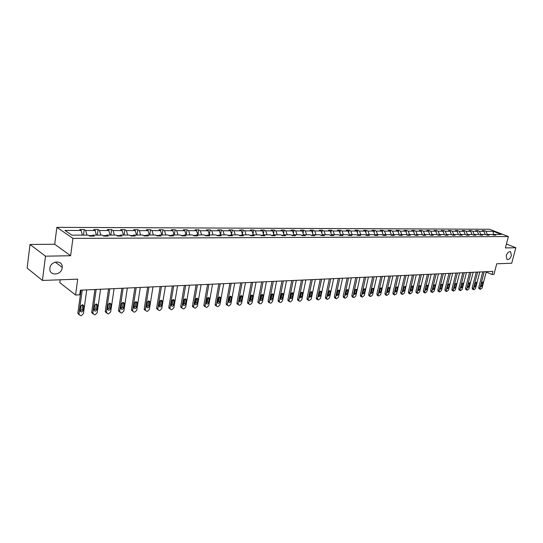 <?xml version="1.0" encoding="UTF-8"?>
<svg xmlns="http://www.w3.org/2000/svg" width="543" height="543" viewBox="0 0 543 543"><rect width="100%" height="100%" fill="white"/><g stroke="black" fill="none" stroke-linecap="round" stroke-linejoin="round"><path stroke-width="0.81" d="M62.173 267.855C61.488 275.586 48.829 276.204 49.881 268.364L49.895 268.194C50.587 260.531 62.981 259.819 62.221 267.394L62.173 267.855M511.357 255.57C510.223 258.644 508.75 259.927 506.931 259.411L506.232 255.705C507.359 252.638 508.832 251.355 510.644 251.843L511.357 255.57M70.617 255.733L54.707 244.248L30.001 244.465L45.49 256.181L70.617 255.733L72.925 238.384L508.377 236.538L505.377 247.927L515.85 247.737L506.409 244.017M515.85 247.737L511.716 263.233L496.73 263.783L493.94 274.425L492.073 274.514L492.888 271.385L80.371 290.172L79.733 294.801L75.558 295.012L77.724 279.15L42.442 280.446L27.15 268.113L30.001 244.465M45.49 256.181L42.442 280.446M60.198 279.794L59.818 282.659L75.558 295.012M54.707 244.248L56.866 227.341L489.528 229.268L508.377 236.538M82.373 235.133L81.192 230.483L79.733 229.513L84.24 229.526L83.473 235.126M487.349 234.576L485.999 231.304L493.282 231.318L501.338 234.427L494.062 234.44L495.786 235.112L493.709 235.119L491.985 234.44L487.539 234.454L489.27 235.126L487.159 235.133L485.428 234.454L480.922 234.461L482.652 235.146L480.507 235.146L478.777 234.467L474.195 234.474L475.926 235.16L473.747 235.167L472.016 234.474L467.367 234.488L469.098 235.18L466.885 235.18L465.154 234.488L460.423 234.495L462.154 235.194L459.907 235.2L458.177 234.501L453.371 234.508L455.102 235.214L452.821 235.221L451.084 234.515L446.203 234.522L447.941 235.228L445.613 235.234L443.882 234.522L438.914 234.535L440.651 235.248L438.296 235.255L436.558 234.535L431.509 234.542L433.246 235.268L430.85 235.275L429.113 234.549L423.981 234.556L425.719 235.289L423.282 235.289L421.544 234.562L416.325 234.569L418.062 235.302L415.585 235.309L413.847 234.576L408.54 234.583L410.277 235.323L407.752 235.329L406.015 234.59L400.625 234.596L402.356 235.343L399.791 235.35L398.053 234.603L392.569 234.61L394.306 235.363L391.693 235.37L389.955 234.617L384.369 234.624L386.107 235.384L383.446 235.391L381.715 234.63L376.034 234.637L377.765 235.404L375.064 235.411L373.333 234.644L367.55 234.651L369.281 235.424L366.525 235.431L364.794 234.657L358.909 234.664L360.64 235.445L357.837 235.452L356.106 234.671L350.12 234.685L351.844 235.472L348.993 235.479L347.262 234.685L341.16 234.698L342.884 235.492L339.979 235.499L338.262 234.698L332.044 234.712L333.769 235.513L330.809 235.519L329.085 234.719L322.759 234.725L324.476 235.54L321.463 235.547L319.746 234.732L313.297 234.746L315.015 235.56L311.94 235.567L310.229 234.746L303.659 234.759L305.37 235.587L302.241 235.594L300.537 234.766L293.838 234.773L295.541 235.608L292.351 235.614L290.654 234.78L283.826 234.793L285.53 235.635L282.279 235.642L280.582 234.8L273.624 234.807L275.315 235.662L272.002 235.669L270.312 234.814L263.219 234.827L264.903 235.682L261.522 235.696L259.839 234.834L252.61 234.847L254.287 235.71L250.839 235.716L249.162 234.847L241.784 234.861L243.454 235.737L239.938 235.743L238.268 234.868L230.741 234.881L232.404 235.764L228.813 235.777L227.157 234.888L219.474 234.902L221.13 235.791L217.465 235.805L215.815 234.909L207.976 234.922L209.618 235.825L205.878 235.832L204.243 234.929L196.24 234.943L197.869 235.852L194.055 235.859L192.426 234.943L184.253 234.963L185.869 235.879L181.973 235.893L180.357 234.963L172.009 234.983L173.617 235.913L169.633 235.92L168.031 234.99L159.506 235.004L161.101 235.94L157.036 235.954L155.441 235.01L146.732 235.024L148.314 235.974L144.153 235.981L142.578 235.031L133.673 235.044L135.241 236.008L130.992 236.015L129.431 235.051L120.329 235.065L121.876 236.042L117.532 236.049L115.992 235.071L106.686 235.092L108.213 236.076L103.767 236.083L102.247 235.099L92.724 235.112L94.238 236.11L89.69 236.117L88.19 235.119L71.846 235.146L64.963 230.449L81.192 230.483M72.925 238.384L56.866 227.341M86.887 235.126L85.706 230.49L84.24 229.526M85.706 230.49L95.161 230.51L93.681 229.553L98.086 229.56L97.312 235.105M100.767 235.099L99.573 230.517L98.086 229.56M99.573 230.517L108.824 230.537L107.324 229.587L111.634 229.601L110.84 235.085M114.342 235.078L113.134 230.544L111.634 229.601M113.134 230.544L122.182 230.565L120.668 229.628L124.883 229.635L124.082 235.058M127.619 235.058L126.404 230.571L124.883 229.635M126.404 230.571L135.261 230.592L133.727 229.662L137.854 229.675L137.04 235.038M140.617 235.031L139.388 230.599L137.854 229.675M139.388 230.599L148.056 230.619L146.508 229.696L150.547 229.709L149.719 235.017M153.33 235.01L152.094 230.626L150.547 229.709M152.094 230.626L160.579 230.639L159.018 229.73L162.975 229.743L162.133 234.997M165.778 234.99L164.536 230.653L162.975 229.743M164.536 230.653L172.844 230.666L171.269 229.77L175.145 229.777L174.296 234.976M177.968 234.97L176.719 230.673L175.145 229.777M176.719 230.673L184.851 230.694L183.269 229.798L187.064 229.811L186.201 234.956M189.907 234.949L188.652 230.7L187.064 229.811M188.652 230.7L196.62 230.714L195.025 229.832L198.738 229.845L197.876 234.922M201.602 234.929L200.34 230.721L198.738 229.845M200.34 230.721L208.145 230.741L206.537 229.865L210.182 229.879L209.34 234.691M213.06 234.909L211.79 230.748L210.182 229.879M211.79 230.748L219.44 230.761L217.824 229.899L221.395 229.906L220.58 234.481M224.286 234.895L223.01 230.768L221.395 229.906M223.01 230.768L230.51 230.782L228.888 229.927L232.384 229.94L231.603 234.277M235.295 234.875L234.013 230.789L232.384 229.94M234.013 230.789L241.364 230.809L239.734 229.96L243.162 229.967L242.402 234.094M246.081 234.854L244.798 230.816L243.162 229.967M244.798 230.816L252.006 230.829L250.364 229.988L253.73 230.001L252.997 233.918M256.663 234.841L255.373 230.836L253.73 230.001M255.373 230.836L262.445 230.85L260.796 230.015L264.095 230.028L263.389 233.755M267.041 234.82L265.744 230.856L264.095 230.028M265.744 230.856L272.681 230.87L271.025 230.049L274.269 230.056L273.584 233.605M277.222 234.807L275.919 230.877L274.269 230.056M275.919 230.877L282.727 230.89L281.064 230.076L284.247 230.083L283.582 233.463M287.206 234.786L285.903 230.897L284.247 230.083M285.903 230.897L292.582 230.911L290.919 230.103L294.034 230.11L293.396 233.327M297.007 234.773L295.704 230.918L294.034 230.11M295.704 230.918L302.254 230.931L300.584 230.13L303.646 230.137L303.028 233.198M306.625 234.752L305.322 230.938L303.646 230.137M305.322 230.938L311.75 230.951L310.08 230.157L313.08 230.164L312.483 233.076M316.067 234.739L314.757 230.951L313.08 230.164M314.757 230.951L321.076 230.965L319.393 230.184L322.345 230.191L321.768 232.967M325.338 234.725L324.028 230.972L322.345 230.191M324.028 230.972L330.232 230.985L328.549 230.205L331.447 230.218L330.891 232.859M334.44 234.705L333.13 230.992L331.447 230.218M333.13 230.992L339.219 231.006L337.536 230.232L340.38 230.239L339.843 232.764M343.38 234.691L342.07 231.013L340.38 230.239M342.07 231.013L348.049 231.019L346.359 230.259L349.156 230.266L348.64 232.669M352.163 234.678L350.846 231.026L349.156 230.266M350.846 231.026L356.724 231.04L355.034 230.28L357.783 230.293L357.287 232.58M360.79 234.664L359.473 231.046L357.783 230.293M359.473 231.046L365.249 231.06L363.559 230.307L366.26 230.313L365.778 232.492M369.267 234.651L367.95 231.06L366.26 230.313M367.95 231.06L373.632 231.074L371.935 230.327L374.589 230.334L374.127 232.418M377.602 234.637L376.285 231.08L374.589 230.334M376.285 231.08L381.865 231.094L380.168 230.354L382.774 230.361L382.326 232.343M385.788 234.624L384.471 231.094L382.774 230.361M384.471 231.094L389.955 231.108L388.259 230.375L390.824 230.381L390.397 232.268M393.838 234.61L392.521 231.114L390.824 230.381M392.521 231.114L397.917 231.121L396.214 230.395L398.738 230.402L398.324 232.2M401.752 234.596L400.435 231.128L398.738 230.402M400.435 231.128L405.743 231.142L404.04 230.422L406.524 230.429L406.123 232.139M409.537 234.583L408.221 231.142L406.524 230.429M408.221 231.142L413.433 231.155L411.737 230.442L414.173 230.449L413.793 232.078M417.187 234.569L415.877 231.162L414.173 230.449M415.877 231.162L421.001 231.169L419.305 230.463L421.701 230.47L421.334 232.024M424.721 234.556L423.404 231.175L421.701 230.47M423.404 231.175L428.447 231.189L426.75 230.483L429.113 230.49L428.76 231.97M432.126 234.542L430.809 231.189L429.113 230.49M430.809 231.189L435.778 231.203L434.074 230.504L436.396 230.51L436.056 231.915M439.409 234.528L438.099 231.203L436.396 230.51M438.099 231.203L442.986 231.216L441.283 230.524L443.57 230.531L443.244 231.868M446.584 234.522L445.267 231.223L443.57 230.531M445.267 231.223L450.079 231.23L448.375 230.544L450.629 230.551L450.317 231.827M453.636 234.508L452.326 231.237L450.629 230.551M452.326 231.237L457.057 231.243L455.36 230.565L457.573 230.571L457.274 231.78M460.579 234.495L459.276 231.25L457.573 230.571M459.276 231.25L463.932 231.257L462.236 230.585L464.414 230.592L464.129 231.739M467.414 234.481L466.111 231.264L464.414 230.592M466.111 231.264L470.7 231.27L469.003 230.599L471.148 230.605L470.869 231.698M474.161 234.495L472.844 231.277L471.148 230.605M472.844 231.277L477.358 231.284L475.661 230.619L477.779 230.626L477.514 231.664M480.806 234.535L479.469 231.291L477.779 230.626M479.469 231.291L483.915 231.298L482.225 230.639L484.308 230.646L484.051 231.63M485.999 231.304L484.308 230.646M91.828 236.117L92.724 235.112M92.269 235.621L88.95 235.628M96.349 235.105L95.161 230.51M105.77 236.083L106.686 235.092M106.218 235.594L103.021 235.601M110.025 235.085L108.824 230.537M119.406 236.049L120.329 235.065M119.86 235.567L116.772 235.574M123.397 235.065L122.182 230.565M132.743 236.015L133.673 235.044M133.205 235.533L130.225 235.54M136.483 235.038L135.261 230.592M145.789 235.981L146.732 235.024M146.25 235.506L143.379 235.513M149.284 235.017L148.056 230.619M158.556 235.947L159.506 235.004M159.024 235.486L156.248 235.486M161.821 234.997L160.579 230.639M171.052 235.92L172.009 234.983M171.52 235.458L168.846 235.458M174.093 234.976L172.844 230.666M183.283 235.886L184.253 234.963M183.758 235.431L181.179 235.438M186.106 234.956L184.851 230.694M195.263 235.859L196.24 234.943M195.745 235.404L193.254 235.411M197.876 234.936L196.62 230.714M206.992 235.825L207.976 234.922M207.474 235.384L205.078 235.384M209.415 234.915L208.145 230.741M218.483 235.798L219.474 234.902M218.972 235.357L216.657 235.363M220.716 234.902L219.44 230.761M229.743 235.771L230.741 234.881M230.239 235.336L227.999 235.336M231.786 234.881L230.51 230.782M240.78 235.743L241.784 234.861M241.275 235.309L239.117 235.316M242.646 234.861L241.364 230.809M251.599 235.716L252.61 234.847M252.095 235.289L250.018 235.295M253.296 234.841L252.006 230.829M262.201 235.689L263.219 234.827M262.703 235.268L260.694 235.268M263.735 234.827L262.445 230.85M272.606 235.669L273.624 234.807M273.109 235.241L271.167 235.248M273.977 234.807L272.681 230.87M282.801 235.642L283.826 234.793M283.31 235.221L281.444 235.228M284.023 234.793L282.727 230.89M292.813 235.614L293.838 234.773M293.315 235.2L291.516 235.207M293.885 234.773L292.582 230.911M302.627 235.594L303.659 234.759M303.137 235.18L301.399 235.187M303.585 234.82L302.254 230.931M312.266 235.567L313.297 234.746M312.775 235.16L311.098 235.167M313.107 234.895L311.75 230.951M321.721 235.547L322.759 234.725M322.23 235.139L320.621 235.146M322.467 234.956L321.076 230.965M331.006 235.519L332.044 234.712M331.515 235.119L329.961 235.126M331.651 235.017L330.232 230.985M340.122 235.499L341.16 234.698M340.631 235.105L339.137 235.105M340.665 235.078L339.219 231.006M349.068 235.479L350.12 234.685M349.495 235.153L348.144 235.085M349.509 235.085L348.049 231.019M357.864 235.452L358.909 234.664M358.149 235.241L356.989 235.071M358.183 235.065L356.724 231.04M366.511 235.424L367.55 234.651M366.654 235.316L365.677 235.051M366.708 235.051L365.249 231.06M374.208 235.031L375.091 235.031L375.009 235.391L376.034 234.637M375.091 235.031L373.632 231.074M383.372 235.357L384.369 234.624M383.256 235.309L382.598 235.017M383.324 235.017L381.865 231.094M391.578 235.323L392.569 234.61M391.367 235.228L390.838 234.997M391.415 234.997L389.955 231.108M399.655 235.289L400.625 234.596M399.336 235.153L398.935 234.983M399.376 234.983L397.917 231.121M407.589 235.262L408.54 234.583M407.202 234.963L405.743 231.142M415.388 235.228L416.325 234.569M414.893 234.949L413.433 231.155M423.058 235.2L423.981 234.556M421.001 231.169L422.427 234.936M430.606 235.173L431.509 234.542M429.893 234.875L428.447 231.189M438.025 235.146L438.914 234.535M437.19 234.8L435.778 231.203M445.321 235.119L446.203 234.522M444.378 234.725L442.986 231.216M452.502 235.092L453.371 234.508M451.443 234.657L450.079 231.23M459.575 235.065L460.423 234.495M458.407 234.596L457.057 231.243M466.525 235.038L467.367 234.488M465.256 234.528L463.932 231.257M473.374 235.017L474.195 234.474M472.003 234.474L470.7 231.27M480.107 234.99L480.922 234.461M478.661 234.467L477.358 231.284M486.745 234.97L487.539 234.454M485.218 234.454L483.915 231.298M493.275 234.949L494.062 234.44M486.209 271.989L492.073 274.514M493.329 234.909L493.282 231.318M486.29 271.683L482.055 287.994L480.487 289.317L479.971 288.129L484.207 271.778M482.788 271.846L478.722 287.566L479.971 288.129M482.259 285.788L481.084 286.752L480.928 285.869L481.702 282.883L482.87 281.912L482.259 285.788L481.084 285.258M479.096 288.74L478.722 287.566M479.768 271.982L475.532 288.414L473.944 289.745L473.421 288.55L477.657 272.077M476.238 272.145L472.172 287.98L473.421 288.55M475.736 286.188L474.541 287.159L474.385 286.27L475.159 283.263L476.347 282.292L475.736 286.188L474.541 285.652M472.553 289.168L472.172 287.98M473.15 272.281L468.914 288.842L467.306 290.179L466.77 288.978L471.005 272.382M469.586 272.443L465.521 288.408L466.77 288.978M469.111 286.595L467.903 287.573L467.74 286.684L468.514 283.65L469.715 282.672L469.111 286.595L467.903 286.052M465.914 289.595L465.521 288.408M466.43 272.593L462.195 289.27L460.566 290.627L460.016 289.412L464.251 272.688M462.826 272.756L458.76 288.835L460.016 289.412M462.385 287.016L461.156 287.994L460.987 287.098L461.76 284.043L462.989 283.066L462.385 287.016L461.156 286.453M459.168 290.037L458.76 288.835M459.602 272.898L455.367 289.711L453.724 291.075L453.154 289.853L457.389 273M455.964 273.068L451.905 289.27L453.154 289.853M455.55 287.437L454.301 288.421L454.131 287.525L454.905 284.444L456.154 283.46L455.55 287.437L454.301 286.86M452.319 290.485L451.905 289.27M452.665 273.217L448.437 290.159L446.767 291.537L446.19 290.301L450.418 273.319M448.993 273.387L444.934 289.718L446.19 290.301M448.606 287.865L447.337 288.856L447.174 287.953L447.941 284.851L449.21 283.867L448.606 287.865L447.289 287.478M448.002 284.661L447.351 287.281M445.362 290.933L444.934 289.718M445.62 273.536L441.391 290.614L439.701 291.998L439.111 290.763L443.332 273.645M441.907 273.706L437.855 290.166L439.111 290.763M441.561 288.306L440.264 289.29L440.095 288.394L440.868 285.265L442.158 284.274L441.561 288.306L440.183 288.034M440.984 284.946L440.298 287.715M438.296 291.394L437.855 290.166M438.459 273.862L434.23 291.075L432.52 292.473L431.916 291.224L436.138 273.971M434.712 274.032L430.66 290.627L431.916 291.224M434.393 288.747L433.076 289.738L432.907 288.835L433.681 285.686L434.991 284.688L434.393 288.747L433.138 288.15L432.975 288.564M433.843 285.272L433.138 288.15M431.115 291.863L430.66 290.627M431.183 274.195L426.961 291.543L425.23 292.955L424.606 291.693L428.821 274.303M427.395 274.364L423.35 291.089L424.606 291.693M427.117 289.195L425.773 290.193L425.603 289.29L426.377 286.113L427.714 285.109L427.117 289.195L425.855 288.598L425.658 289.08M426.574 285.625L425.855 288.598M423.818 292.338L423.35 291.089M423.784 274.534L419.569 292.019L417.811 293.444L417.173 292.175L421.388 274.643M419.963 274.704L415.918 291.564L417.173 292.175M419.719 289.657L418.354 290.654L418.185 289.752L418.952 286.548L420.309 285.543L419.719 289.657L418.456 289.046L418.219 289.595M419.189 285.991L418.456 289.046M416.4 292.82L415.918 291.564M416.264 274.873L412.056 292.501L410.277 293.939L409.626 292.657L413.827 274.982M412.409 275.05L408.37 292.046L409.626 292.657M412.198 290.118L410.807 291.123L410.637 290.213L411.404 286.989L412.789 285.978L412.198 290.118L410.936 289.507L410.664 290.118M411.682 286.378L410.936 289.507M408.865 293.315L408.37 292.046M408.621 275.22L404.42 292.996L402.621 294.442L402.153 294.286L401.949 293.152L406.144 275.335M404.725 275.403L400.693 292.534L401.949 293.152M404.549 290.593L403.137 291.598L402.967 290.688L403.734 287.437L405.146 286.426L404.549 290.593L403.293 289.976L402.981 290.634M404.046 286.772L403.293 289.976M401.202 293.811L400.693 292.534M400.849 275.579L396.655 293.498L394.829 294.958L394.347 294.788L394.143 293.654L398.331 275.688M396.913 275.756L392.888 293.03L394.143 293.654M396.777 291.075L395.338 292.08L395.168 291.17L395.935 287.892L397.367 286.88L396.777 291.075L395.521 290.451L395.168 291.157M397.544 287.797L396.288 287.179L395.521 290.451M393.417 294.32L392.888 293.03M392.949 275.939L388.761 294.001L386.915 295.473L386.412 295.297L386.202 294.17L390.39 276.054M388.964 276.115L384.953 293.532L386.202 294.17M388.876 291.564L387.403 292.568L387.24 291.666L388.001 288.353L389.467 287.342L388.876 291.564L387.621 290.933L387.234 291.686M388.388 287.6L387.621 290.933M385.496 294.835L384.953 293.532M384.912 276.299L380.731 294.523L378.858 296.01L378.335 295.82L378.132 294.686L382.306 276.421M380.887 276.482L376.876 294.048L378.132 294.686M380.84 292.059L379.34 293.071L379.17 292.161L379.937 288.828L381.43 287.81L380.84 292.059L379.584 291.421L379.163 292.222M380.358 288.028L379.584 291.421M377.439 295.358L376.876 294.048M376.74 276.672L372.566 295.046L370.665 296.546L370.122 296.342L369.919 295.216L374.086 276.794M372.668 276.862L368.67 294.571L369.919 295.216M372.661 292.562L371.134 293.573L370.971 292.67L371.731 289.304L373.251 288.285L372.661 292.562L371.412 291.924L370.95 292.758M372.186 288.469L371.412 291.924M369.254 295.894L368.67 294.571M368.419 277.052L364.265 295.582L362.33 297.096L361.774 296.878L361.57 295.759L365.724 277.174M364.305 277.242L360.321 295.1L361.57 295.759M364.346 293.077L362.785 294.089L362.622 293.186L363.382 289.792L364.937 288.774L364.346 293.077L363.097 292.433L362.602 293.308M363.878 288.917L363.097 292.433M360.919 296.437L360.321 295.1M359.955 277.439L355.808 296.125L353.853 297.652L353.269 297.421L353.072 296.302L357.213 277.561M355.794 277.629L351.823 295.643L353.072 296.302M355.882 293.6L354.294 294.611L354.131 293.709L354.891 290.288L356.473 289.27L355.882 293.6L354.633 292.949L354.104 293.858M355.414 289.378L354.633 292.949M352.441 296.987L351.823 295.643M351.341 277.833L347.208 296.682L345.226 298.222L344.615 297.978L344.425 296.858L348.552 277.955M347.14 278.023L343.176 296.193L344.425 296.858M347.276 294.136L345.647 295.148L345.491 294.245L346.244 290.797L347.866 289.779L347.276 294.136L346.027 293.471L345.463 294.415M346.807 289.847L346.027 293.471M343.821 297.55L343.176 296.193M342.579 278.226L338.459 297.245L336.443 298.799L335.812 298.541L335.622 297.428L339.735 278.362M338.323 278.423L334.379 296.756L335.622 297.428M338.513 294.679L336.85 295.684L336.694 294.788L337.447 291.306L339.103 290.295L338.513 294.679L337.264 294.007L336.667 294.985M338.045 290.329L337.264 294.007M335.045 298.121L334.379 296.756M333.653 278.634L329.553 297.822L327.51 299.39L326.845 299.112L326.662 298.005L330.762 278.769M329.35 278.83L325.42 297.326L326.662 298.005M329.594 295.229L327.897 296.234L327.741 295.344L328.495 291.829L330.185 290.817L329.594 295.229L328.345 294.557L327.714 295.562M329.126 290.824L328.345 294.557M326.105 298.704L325.42 297.326M324.571 279.048L320.479 298.406L318.408 299.987L317.723 299.688L317.54 298.596L321.626 279.183M320.221 279.251L316.297 297.903L317.54 298.596M320.513 295.792L318.775 296.79L318.626 295.908L319.372 292.365L321.103 291.353L320.513 295.792L319.27 295.107L318.598 296.145M320.044 291.326L319.27 295.107M317.017 299.295L316.481 299.003L316.297 297.903M315.32 279.469L311.248 298.996L309.143 300.598L308.424 300.279L308.254 299.193L312.313 279.611M310.915 279.672L307.012 298.501L308.254 299.193M311.268 296.363L309.49 297.36L309.347 296.478L310.094 292.908L311.858 291.903L311.268 296.363L310.026 295.67L309.32 296.743M310.8 291.835L310.026 295.67M307.752 299.899L307.189 299.587L307.012 298.501M305.892 279.903L301.84 299.607L300.32 301.182L299.709 301.216L298.962 300.876L298.793 299.797L302.838 280.039M301.44 280.1L297.557 299.098L298.793 299.797M301.847 296.946L300.035 297.931L299.899 297.062L300.632 293.458L302.444 292.46L301.847 296.946L300.612 296.247L299.865 297.347M301.379 292.358L300.612 296.247M298.324 300.517L297.727 300.177L297.557 299.098M296.295 280.337L292.263 300.218L290.715 301.813L290.098 301.854L289.317 301.487L289.154 300.422L293.179 280.48M291.788 280.541L287.926 299.716L289.154 300.422M292.256 297.537C291.774 298.725 291.15 299.05 290.403 298.521L291 294.021C291.482 292.84 292.1 292.507 292.853 293.03L292.256 297.537L291.028 296.838L290.24 297.958M291.788 292.894L291.028 296.838M288.727 301.141L288.089 300.774L287.926 299.716M286.514 280.785L282.509 300.849L280.941 302.458L280.303 302.499L279.496 302.105L279.34 301.053L283.344 280.928M281.953 280.989L278.118 300.34L279.34 301.053M282.489 298.141C281.987 299.356 281.349 299.675 280.588 299.112L281.193 294.591C281.688 293.39 282.319 293.057 283.086 293.614L282.489 298.141L281.26 297.428L280.432 298.582M282.014 293.437L281.26 297.428M278.946 301.779L278.267 301.385L278.118 300.34M276.55 281.233L272.566 301.487L270.977 303.109L270.333 303.15L269.484 302.729L269.342 301.698L273.319 281.383M271.934 281.444L268.12 300.971L269.342 301.698M272.532 298.759C272.016 299.994 271.364 300.313 270.584 299.716L271.195 295.175C271.704 293.946 272.355 293.62 273.136 294.211L272.532 298.759L271.31 298.039L270.441 299.22M272.057 293.994L271.31 298.039M268.982 302.431L268.262 302.003L268.12 300.971M266.396 281.702L262.432 302.146L260.823 303.781L260.165 303.822L259.282 303.367L259.147 302.356L263.097 281.851M261.719 281.912L257.932 301.623L259.147 302.356M262.384 299.383C261.848 300.652 261.183 300.965 260.389 300.333L261 295.772C261.536 294.51 262.194 294.191 262.988 294.815L262.384 299.383L261.169 298.657L260.253 299.865M261.909 294.564L261.169 298.657M258.828 303.089L258.068 302.634L257.932 301.623M256.045 282.17L252.108 302.811L250.472 304.46L249.8 304.508L248.877 304.012L248.755 303.021L252.685 282.326M251.314 282.387L247.547 302.281L248.755 303.021M252.047 300.028C251.49 301.317 250.805 301.63 249.997 300.958L250.615 296.376C251.165 295.087 251.843 294.774 252.651 295.44L252.047 300.028L250.832 299.288L249.875 300.523M251.565 295.148L250.832 299.288M248.477 303.768L247.669 303.272L247.547 302.281M245.49 282.652L241.581 303.489L239.925 305.159L239.239 305.2L238.275 304.671L238.167 303.707L242.063 282.808M240.698 282.869L236.958 302.96L238.167 303.707M241.499 300.679C240.922 302.003 240.23 302.308 239.409 301.589L240.026 297.001C240.597 295.677 241.289 295.372 242.117 296.071L241.499 300.679L240.291 299.933L239.293 301.195M241.024 295.738L240.291 299.933M237.929 304.453L237.074 303.924L236.958 302.96M234.725 283.141L230.85 304.175L229.166 305.865L228.467 305.913L227.463 305.336L227.361 304.399L231.23 283.303M229.872 283.365L226.166 303.646L227.361 304.399M230.755 301.345C230.151 302.695 229.438 302.994 228.603 302.234L229.227 297.632C229.818 296.274 230.531 295.976 231.366 296.722L230.755 301.345L229.553 300.591L228.501 301.874M230.273 296.342L229.553 300.591M227.178 305.152L226.268 304.582L226.166 303.646M223.743 283.643L219.901 304.881L218.191 306.585L217.478 306.632L216.433 306.014L216.345 305.112L220.18 283.806M218.829 283.867L215.157 304.345L216.345 305.112M219.786 302.017C219.168 303.408 218.429 303.7 217.587 302.892L218.211 298.27C218.829 296.885 219.562 296.593 220.41 297.388L219.786 302.017L218.591 301.263L217.499 302.566M219.304 296.96L218.591 301.263M216.209 305.872L215.245 305.247L215.157 304.345M212.544 284.152L208.736 305.6L206.998 307.324L206.272 307.372L205.186 306.707L205.111 305.838L208.906 284.315M207.569 284.376L203.924 305.064L205.111 305.838M208.607 302.709C207.955 304.134 207.202 304.419 206.347 303.557L206.978 298.928C207.623 297.51 208.369 297.225 209.231 298.073L208.607 302.709L207.419 301.942L206.272 303.272M208.118 297.598L207.419 301.942M205.023 306.598L204.005 305.926L203.924 305.064M201.114 284.675L197.347 306.333L195.582 308.078L194.842 308.125L193.708 307.406L193.647 306.578L197.401 284.837M196.071 284.899L192.466 305.79L193.647 306.578M197.197 303.415C196.518 304.874 195.745 305.152 194.883 304.236L195.514 299.6C196.186 298.141 196.953 297.869 197.822 298.765L197.197 303.415L196.016 302.641L194.815 303.999M196.709 298.243L196.016 302.641M193.613 307.345L192.534 306.619L192.466 305.79M189.453 285.204L185.72 307.087L183.928 308.845L183.174 308.892L181.993 308.112L181.946 307.331L185.665 285.374M184.342 285.435L180.778 306.537L181.946 307.331M185.55 304.134C184.844 305.634 184.05 305.899 183.174 304.922L183.812 300.279C184.518 298.793 185.306 298.521 186.188 299.485L185.55 304.134L184.382 303.354L183.127 304.732M185.061 298.901L184.382 303.354M181.986 308.098L180.826 307.318L180.778 306.537M177.547 285.747L173.855 307.847L172.036 309.625L171.269 309.68L170.04 308.838L170 308.098L173.679 285.923M172.369 285.978L168.846 307.297L170 308.098M173.665 304.874C172.925 306.408 172.111 306.659 171.235 305.628L171.873 300.978C172.606 299.451 173.421 299.193 174.303 300.218L173.665 304.874L172.504 304.08L171.194 305.478M173.176 299.58L172.504 304.08M170.054 308.879L168.88 308.03L168.846 307.297M165.391 286.297L161.746 308.628L159.9 310.426L159.113 310.481L157.837 309.571L157.809 308.886L161.441 286.48M160.144 286.534L156.662 308.071L157.809 308.886M161.536 305.621C160.755 307.195 159.927 307.44 159.038 306.333L159.683 301.691C160.45 300.123 161.285 299.879 162.174 300.965L161.536 305.621L160.382 304.82L159.018 306.238M161.04 300.265L160.382 304.82M157.864 309.666L156.683 308.757L156.662 308.071M152.977 286.867L149.379 309.429L147.499 311.241L146.698 311.295L145.375 310.318L145.361 309.686L148.945 287.05M147.655 287.104L144.221 308.865L145.361 309.686M149.149 306.388C148.327 308.003 147.479 308.227 146.59 307.06L147.228 302.417C148.042 300.808 148.891 300.578 149.787 301.738L149.149 306.388L148.001 305.573L146.576 307.019M148.653 300.971L148.001 305.573M145.415 310.474L144.234 309.49L144.221 308.865M140.298 287.444L136.748 310.243L134.84 312.076L134.019 312.13L132.648 311.071L132.641 310.508L136.178 287.627M134.902 287.688L131.515 309.673L132.641 310.508M136.497 307.168C135.635 308.831 134.759 309.042 133.87 307.8L134.515 303.164C135.363 301.508 136.239 301.297 137.135 302.526L136.497 307.168L135.363 306.347L133.877 307.806M137.135 302.526L136.001 301.711L135.363 306.347M132.709 311.295L131.515 309.673M127.34 288.034L123.845 311.071L121.903 312.931L121.069 312.985L119.65 311.343L123.132 288.224M121.87 288.279L118.537 310.501L119.65 311.343M123.566 307.969C122.664 309.673 121.768 309.863 120.879 308.546L121.517 303.917C122.419 302.22 123.315 302.023 124.211 303.333L123.566 307.969L122.447 307.134L120.892 308.621M123.071 302.437L122.447 307.134M119.718 312.137L118.537 310.501M114.105 288.632L110.663 311.92L108.688 313.8L107.833 313.854L106.374 312.198L109.801 288.828M108.552 288.89L105.274 311.343L106.374 312.198M110.365 308.791C109.408 310.535 108.491 310.711 107.609 309.306L108.24 304.698C109.191 302.953 110.107 302.777 110.996 304.161L110.365 308.791L109.252 307.942L107.629 309.442M109.862 303.191L109.252 307.942M106.448 312.992L105.274 311.343M100.57 289.249L97.19 312.788L95.188 314.689L94.306 314.743L92.805 313.073L96.172 289.453M94.937 289.507L91.719 312.205L92.805 313.073M96.864 309.625C95.86 311.417 94.916 311.573 94.048 310.087L94.672 305.485C95.67 303.7 96.613 303.537 97.489 305.017L96.864 309.625L95.765 308.763L94.075 310.284M96.362 303.965L95.765 308.763M92.88 313.868L91.719 312.205M86.737 289.881L83.418 313.678L81.375 315.598L80.479 315.653L78.918 314.241L82.237 290.084M81.022 290.138L77.859 313.087L78.939 313.963M83.065 310.474C82 312.313 81.043 312.449 80.181 310.881L80.798 306.3C81.857 304.46 82.814 304.324 83.683 305.885L83.065 310.474L81.979 309.612L80.215 311.146M82.563 304.759L81.979 309.612M79.013 314.757L77.859 313.087M483.032 282.801L481.953 282.326M476.51 283.188L475.417 282.699M469.885 283.575L468.779 283.073M463.159 283.962L462.039 283.46M456.324 284.362L455.19 283.846M449.38 284.77L448.233 284.24M442.328 285.184L441.167 284.641M435.167 285.598L433.986 285.048M427.884 286.025L426.689 285.462M420.486 286.46L419.277 285.876M412.965 286.894L411.737 286.304M405.316 287.342L404.073 286.738M389.643 288.258L388.381 287.634M381.6 288.727L380.344 288.095M373.428 289.209L372.165 288.571M365.106 289.69L363.851 289.046M356.642 290.186L355.387 289.534M348.029 290.688L346.78 290.037M339.266 291.204L338.017 290.539M330.341 291.72L329.092 291.055M321.259 292.256L320.017 291.577M312.008 292.792L310.766 292.114M302.587 293.342L301.351 292.657M292.996 293.906L291.761 293.206M283.222 294.476L281.987 293.77M273.258 295.059L272.036 294.347M263.111 295.65L261.889 294.93M252.76 296.254L251.545 295.528M242.212 296.872L241.004 296.132M231.461 297.496L230.252 296.756M220.492 298.141L219.291 297.388M209.299 298.793L208.112 298.032M197.883 299.458L196.702 298.691M186.235 300.143L185.061 299.363M174.344 300.836L173.176 300.048M162.201 301.541L161.047 300.747M149.807 302.268L148.66 301.46M137.141 303.008L136.008 302.186M124.204 303.761L123.085 302.933M110.989 304.535L109.876 303.693M97.482 305.322L96.382 304.474M83.67 306.13L82.584 305.268M510.644 251.843L510.23 251.68M62.221 267.394L55.216 262.113M478.919 288.659L480.168 289.229M472.369 289.086L473.625 289.65M465.718 289.507L466.973 290.084M458.964 289.942L460.22 290.525M452.109 290.383L453.364 290.967M445.138 290.831L446.394 291.421M438.058 291.286L439.314 291.883M430.864 291.747L432.119 292.344M423.56 292.215L424.809 292.82M416.128 292.691L417.384 293.301M408.58 293.172L409.829 293.79M400.904 293.661L402.153 294.286M393.098 294.157L394.347 294.788M385.157 294.666L386.412 295.297M377.086 295.175L378.335 295.82M368.873 295.697L370.122 296.342M360.518 296.227L361.774 296.878M352.02 296.763L353.269 297.421M343.373 297.313L344.615 297.978M347.866 289.779L347.513 289.595M334.569 297.863L335.812 298.541M339.103 290.295L338.73 290.098M325.603 298.426L326.845 299.112M330.185 290.817L329.791 290.607M316.481 299.003L317.723 299.688M321.103 291.353L320.689 291.129M307.189 299.587L308.424 300.279M311.858 291.903L311.417 291.659M297.727 300.177L298.962 300.876M302.444 292.46L301.976 292.202M288.089 300.774L289.317 301.487M292.853 293.03L292.351 292.752M278.267 301.385L279.496 302.105M283.086 293.614L282.557 293.308M268.262 302.003L269.484 302.729M273.136 294.211L272.566 293.878M258.068 302.634L259.282 303.367M262.988 294.815L262.391 294.462M247.669 303.272L248.877 304.012M252.651 295.44L252.013 295.053M237.074 303.924L238.275 304.671M242.117 296.071L241.438 295.663M226.268 304.582L227.463 305.336M231.366 296.722L230.646 296.274M215.245 305.247L216.433 306.014M220.41 297.388L219.644 296.906M204.005 305.926L205.186 306.707M209.231 298.073L208.417 297.55M192.534 306.619L193.708 307.406M197.822 298.765L196.96 298.202M180.826 307.318L181.993 308.112M186.188 299.485L185.265 298.874M168.88 308.03L170.04 308.838M174.303 300.218L173.332 299.56M156.683 308.757L157.837 309.571M162.174 300.965L161.142 300.259M144.234 309.49L145.375 310.318M149.787 301.738L148.694 300.971M131.521 310.236L132.648 311.071M118.53 310.996L119.643 311.845M124.211 303.333L123.085 302.505M105.261 311.77L106.367 312.625M110.996 304.161L109.883 303.327M91.699 312.558L92.792 313.426M97.489 305.017L96.396 304.168M77.846 313.365L78.918 314.241M83.683 305.885L82.597 305.023"/></g></svg>
